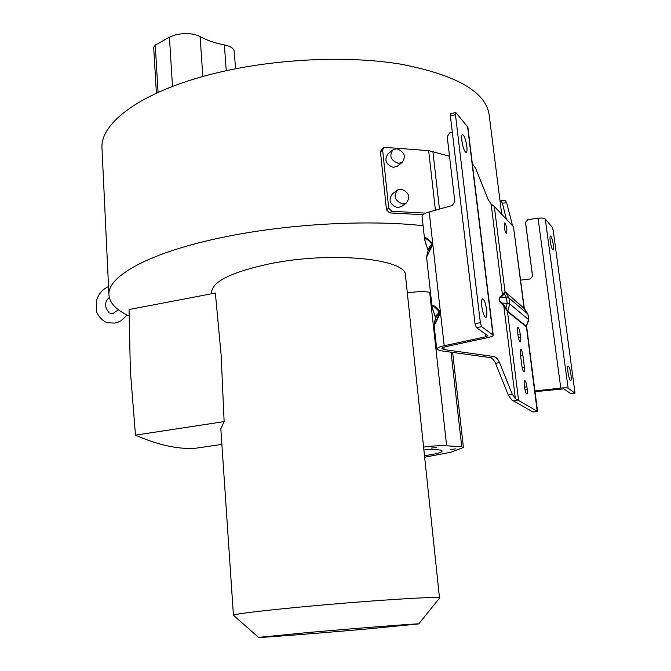 <?xml version="1.0" encoding="UTF-8"?>
<svg xmlns="http://www.w3.org/2000/svg" width="671" height="671" viewBox="0 0 671 671"><rect width="100%" height="100%" fill="white"/><g stroke="black" fill="none" stroke-linecap="round" stroke-linejoin="round"><path stroke-width="1.01" d="M129.017 315.924C116.016 309.943 109.314 302.797 108.912 294.502C107.679 276.033 149.935 252.296 222.646 237.375C285.921 224.047 366.777 219.459 423.091 225.699M501.723 214.301L489.209 115.353C486.332 92.078 456.876 75.018 400.839 64.173C345.825 55.064 270.807 58.939 211.155 74.28C141.053 92.053 100.457 122.751 101.967 147.872L102.042 149.339M423.661 447.087L424.089 447.029C432.946 445.88 440.453 445.46 446.626 445.787L461.74 446.811L463.401 447.272L462.713 447.758L450.635 452.296L424.735 457.186M424.567 455.609C435.504 454.192 441.384 452.682 442.197 451.088L441.275 450.35C438.423 449.511 432.652 449.369 423.963 449.931M431.134 448.111L436.368 447.507L431.134 448.111M450.526 449.478L455.693 448.882L450.526 449.478M430.472 292.413L429.675 292.262C423.611 291.273 416.305 291.499 407.742 292.933L407.331 293.009M211.633 292.623L211.6 292.086C212.581 281.384 231.906 271.965 269.566 263.829C331.533 250.962 408.002 258.905 405.51 275.806L439.522 598.079M220.834 428.828L224.131 421.614L221.162 355.362L215.357 293.059L129.05 309.549L130.367 371.004L135.475 435.135L224.131 421.614M233.726 615.483L233.441 615.232C235.605 613.898 256.733 611.281 296.834 607.372C363.17 600.964 443.179 595.806 439.656 597.911L439.648 597.945M308.333 632.51L258.52 637.375C255.341 638.18 316.368 633.441 365.645 629.113L418.704 623.921C420.331 623.292 358.985 628.039 308.333 632.51M135.475 435.135C157.014 444.697 176.641 449.125 194.347 448.421L221.883 444.403M383.359 147.981L381.396 149.625L380.482 151.906L386.471 209.771L389.608 212.908L423.074 214.72M425.758 213.135L391.83 211.281L388.694 208.127L382.655 150.094L383.569 147.813L385.146 147.385L428.668 150.656L449.503 156.226M392.426 150.237L387.972 153.894C383.971 159.958 385.766 164.462 393.365 167.398L397.635 165.997M396.913 190.463L392.451 193.827C388.081 200 389.809 204.621 397.626 207.674L401.728 206.374M398.389 163.405C390.74 160.444 388.928 155.907 392.946 149.809L396.821 148.777C404.504 151.805 406.274 156.36 402.147 162.432L398.389 163.405M402.726 203.967C394.858 200.872 393.114 196.226 397.509 190.01L401.132 189.096C409.042 192.25 410.736 196.922 406.232 203.103L402.726 203.967M505.582 308.408L505.934 307.939L504.072 305.456L503.82 305.951L507.477 311.562L518.616 400.461L515.387 398.767L512.241 394.187L499.484 362.466C497.983 358.985 496.02 356.997 493.596 356.502L489.713 357.534C492.128 358.029 494.091 360.008 495.592 363.472L508.324 395.118L511.47 399.681L532.883 411.994L537.563 411.533L532.782 411.902M489.713 357.534L440.184 350.681L436.737 349.138C436.888 347.972 439.362 346.84 444.185 345.741L485.661 336.792L487.867 335.777L476.309 327.582L475.001 323.607L450.375 115.873L450.635 113.701L455.659 112.552M504.273 226.974C504.894 230.916 505.666 233.172 506.588 233.734L506.932 229.725C506.311 225.791 505.548 223.544 504.626 222.973L504.273 226.974M524.345 308.735L513.483 226.764L494.317 206.442L504.995 291.692L524.202 308.517M512.543 225.775L506.697 202.835L505.263 200.335L501.069 200.629M537.572 411.558L526.576 326.064L526.181 326.676L507.477 311.562L518.616 400.461L537.563 411.533M534.921 390.967L560.763 388.073L538.067 218.251C541.816 217.832 544.215 218.075 545.271 218.972L552.376 227.435L553.231 230.463L575.013 393.122L570.803 393.701L563.9 388.87L535.013 391.679M575.013 393.122L568.136 388.249C567.104 387.737 564.647 387.679 560.763 388.073M525.619 223.384L532.589 276.67M527.951 314.087L523.908 308.115L505.154 291.776M538.067 218.251L527.834 219.61L525.544 222.353L525.628 223.544M520.671 280.126L530.275 278.926L532.589 276.15L525.544 222.353M506.697 202.835L502.361 203.137L500.943 200.637L500.147 201.786M502.361 203.137L506.42 219.274M494.317 206.442L491.113 204.034L488.06 199.371L475.739 168.564L472.317 163.539M528.706 320.226L527.901 314.053L508.962 298.008L504.995 291.692L502.453 294.988L502.822 295.483L504.164 293.781L506.446 297.412L508.962 298.008L509.708 303.913L507.192 303.326L506.446 297.412L500.868 297.085C498.746 298.746 498.998 300.717 501.606 303.015L501.354 303.51L503.82 305.951L515.387 398.767M523.741 307.67L527.976 314.129L528.714 320.201L526.181 326.676M491.113 204.034L502.453 294.988L500.491 296.599C498.385 298.436 498.67 300.742 501.354 303.51M475.001 323.607L480.352 322.701L481.644 326.693L493.235 335.165C493.118 335.995 491.39 336.783 488.069 337.53L446.668 346.446C443.598 347.142 442.013 347.863 441.921 348.61L444.093 349.591L493.596 356.502M503.686 293.269L504.164 293.781L505.196 292.187M461.866 140.7C462.948 147.57 464.374 151.529 466.119 152.577C467.016 152.317 467.251 150.245 466.831 146.362C465.749 139.526 464.332 135.576 462.579 134.519C461.69 134.762 461.455 136.825 461.866 140.7M481.778 306.236C482.776 312.812 484.11 316.561 485.779 317.467C486.852 317.148 487.146 314.649 486.66 309.977C485.661 303.426 484.336 299.694 482.667 298.78C481.593 299.081 481.3 301.564 481.778 306.236M500.491 296.599L500.868 297.085L502.822 295.483M452.288 132.07L449.671 132.892L447.222 136.733L454.837 201.636L452.355 205.477L429.188 211.944C424.533 213.319 422.16 214.837 422.076 216.49L422.084 216.599M426.563 257.11L432.476 245.276L432.25 243.204C426.53 237.282 423.997 236.1 424.634 239.673L425.976 244.445M434.053 324.865L434.062 324.94C433.969 326.374 435.982 322.533 440.109 313.424L439.874 311.302C434.045 304.986 431.445 303.544 432.082 306.974L433.265 311.252M493.227 335.114L467.888 127.222L456.012 112.728L455.466 114.716L450.375 115.873M480.352 322.701L455.466 114.716M432.476 245.276L431.948 245.049L428.182 250.593C425.448 259.828 426.706 257.983 431.948 245.049L431.83 244.018C424.164 235.412 422.906 237.266 428.064 249.57L428.123 250.769M432.25 243.204L428.006 249.427M440.109 313.424L439.564 313.147L435.647 317.836C432.929 327.674 434.238 326.114 439.564 313.147L439.446 312.082C431.629 302.931 430.321 304.5 435.529 316.787L435.58 318.046M439.874 311.302L435.454 316.62M550.254 241.308C551.084 246.442 552.015 249.369 553.047 250.107C553.625 249.88 553.709 248.102 553.29 244.772C552.468 239.664 551.537 236.737 550.505 235.999C549.926 236.209 549.843 237.979 550.254 241.308M567.985 372.22C568.773 377.186 569.654 379.987 570.644 380.642C571.298 380.365 571.398 378.31 570.929 374.468C570.149 369.528 569.268 366.727 568.278 366.072C567.624 366.332 567.523 368.387 567.985 372.22M524.94 389.524L527.213 389.18C527.54 392.166 527.398 393.768 526.785 393.986C525.921 393.491 525.2 391.352 524.621 387.57L524.328 385.229C524.001 382.252 524.143 380.658 524.747 380.449C525.619 380.952 526.341 383.082 526.92 386.857L524.571 387.209M527.213 389.18L526.92 386.857M522.172 367.532L524.412 367.188C524.739 370.098 524.596 371.659 524.001 371.868C523.128 371.365 522.399 369.218 521.812 365.41L520.344 353.827C520.033 350.95 520.168 349.406 520.755 349.214C521.635 349.725 522.365 351.881 522.952 355.68L520.629 356.049M524.412 367.188L522.952 355.68M518.415 337.748L520.629 337.387C520.939 340.205 520.805 341.715 520.226 341.916C519.337 341.405 518.599 339.224 518.012 335.391L517.576 331.952C517.266 329.142 517.4 327.641 517.97 327.448C518.859 327.968 519.597 330.14 520.193 333.965L517.878 334.351M520.629 337.387L520.193 333.965M504.072 305.456L501.606 303.015L507.192 303.326L505.934 307.939L507.712 311.252L526.232 326.198L528.631 319.656L509.708 303.913L507.662 311.763M235.563 68.769L234.263 51.524C233.869 48.429 230.564 46.224 224.366 44.915C214.762 43.087 206.668 40.294 200.092 36.553C193.273 33.24 184.986 32.694 175.223 34.917L169.428 37.19L155.269 45.125L153.684 47.205M429.675 292.262L446.626 445.787M461.74 446.811L451.021 352.183M386.471 209.771L388.694 208.127M382.655 150.094L380.482 151.906M391.83 211.281L389.608 212.908M435.412 210.208L428.668 150.656M524.059 308.299L513.483 226.764M537.177 411.13L526.366 326.223M570.803 393.701L574.946 393.097M545.271 218.972L568.136 388.249M443.833 347.243L444.093 349.591M432.879 151.361L439.471 209.075M481.644 326.693L476.309 327.582M485.661 336.792L485.318 333.89M499.484 362.466L495.592 363.472M508.324 395.118L512.241 394.187M517.643 400.092L513.558 401.04M429.188 211.944L444.185 345.741M492.933 334.728L467.57 126.484M507.477 311.562L507.561 311.05M525.552 222.411L525.636 223.602M155.269 45.125L158.071 92.422M172.497 86.442L169.428 37.19M200.092 36.553L202.835 76.511M224.366 44.915L226.261 70.698M113.047 313.432L118.448 309.784M108.534 286.567C102.571 289.235 98.578 293.823 96.565 300.34L96.398 310.958C95.978 311.738 100.591 320.595 107.469 322.751L114.707 323.087C116.93 322.516 120.772 322.382 126.92 314.917M112.871 313.466L110.279 313.374M109.264 297.521C104.341 301.849 104.349 307.008 109.298 313.005M108.912 294.502L101.967 147.872M452.623 352.401L463.401 447.272M211.6 292.086L211.709 293.755M220.801 428.324L233.424 615.265M258.52 637.375L233.441 615.232M418.704 623.921L439.656 597.911M406.232 203.103L401.107 206.819M402.147 162.432L397.098 166.416M422.076 216.49L424.634 239.673L428.148 250.677M428.14 250.686L426.571 257.161L432.082 306.983L435.605 317.945L434.062 324.94L436.737 349.138M156.393 93.194L153.676 47.155"/></g></svg>
